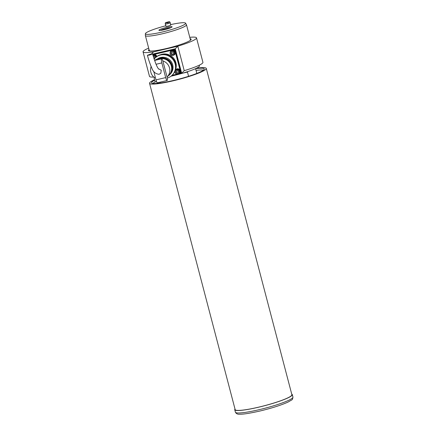 <?xml version="1.0" encoding="UTF-8"?>
<svg xmlns="http://www.w3.org/2000/svg" width="436" height="436" viewBox="0 0 436 436"><rect width="100%" height="100%" fill="white"/><g stroke="black" fill="none" stroke-linecap="round" stroke-linejoin="round"><path stroke-width="0.65" d="M160.235 83.02L160.017 82.175M188.581 76.311L187.469 72.065L188.009 71.515M195.573 68.632L196.832 73.417M182.57 73.21L187.469 72.065M166.247 26.018A2.551 0.316 -14.7 0 0 165.914 26.22A2.551 0.316 -14.7 0 0 165.876 26.296A2.551 0.316 -14.7 0 0 168.171 26.024A2.551 0.316 -14.7 0 0 170.776 25.081A2.551 0.316 -14.7 0 0 170.814 25.005A2.551 0.316 -14.7 0 0 170.356 24.939M165.745 25.8A20.797 2.594 -14.7 0 0 145.679 33.191A20.797 2.594 -14.7 0 0 145.373 33.73A20.797 2.594 -14.7 0 0 163.745 31.659A20.797 2.594 -14.7 0 0 185.322 23.887A20.797 2.594 -14.7 0 0 185.583 23.184A20.797 2.594 -14.7 0 0 170.71 24.612M185.583 23.184L186.45 24.694A21.25 2.649 165.3 0 1 186.483 24.781A21.25 2.649 165.3 0 1 186.183 25.419A21.25 2.649 165.3 0 1 164.481 33.278A21.25 2.649 165.3 0 1 145.373 35.567A21.25 2.649 165.3 0 1 145.362 35.474L145.373 33.73M158.998 30.068A6.823 0.85 -14.7 0 0 158.982 30.362A6.823 0.85 -14.7 0 0 165.451 29.43A6.823 0.85 -14.7 0 0 172.002 27.016A6.823 0.85 -14.7 0 0 172.073 26.928A6.823 0.85 -14.7 0 0 166.378 27.441A6.823 0.85 -14.7 0 0 158.998 30.068M199.279 65.171L199.454 65.847A23.375 2.916 165.3 0 1 199.127 66.55A23.375 2.916 165.3 0 1 171.043 76.186M154.262 77.782A23.375 2.916 165.3 0 1 154.235 77.712L154.159 77.434M170.781 27.702A5.951 0.741 -14.7 0 0 165.533 28.662A5.951 0.741 -14.7 0 0 160.492 30.406M190.145 38.733A22.1 2.752 165.3 0 1 191.077 39.627A22.1 2.752 165.3 0 1 190.848 39.91A22.1 2.752 165.3 0 1 169.62 47.742A22.1 2.752 165.3 0 1 148.66 50.756A22.1 2.752 165.3 0 1 148.714 49.797A22.1 2.752 165.3 0 1 149.036 49.519M151.483 53.955L153.505 51.9L177.812 46.194L184.232 70.67A27.626 3.444 -14.7 0 0 202.533 63.149A27.626 3.444 -14.7 0 0 202.925 62.321L196.505 37.845A27.626 3.444 -14.7 0 0 189.78 37.338M148.665 48.118A27.626 3.444 -14.7 0 0 143.449 51.034A27.626 3.444 -14.7 0 0 143.057 51.868A27.626 3.444 -14.7 0 0 153.766 51.835L177.545 46.26A27.626 3.444 -14.7 0 0 196.113 38.679A27.626 3.444 -14.7 0 0 196.505 37.845M143.057 51.868L149.483 76.338A27.626 3.444 -14.7 0 0 153.728 77.058M149.739 50.423A21.25 2.649 -14.7 0 0 149.428 50.979M152.638 54.102L175.25 48.794L181.67 73.27L171.746 75.597M177.812 46.194L175.25 48.794M184.232 70.67L181.67 73.27M160.415 54.773A11.478 11.145 44.5 0 1 162.067 54.244A11.478 11.145 44.5 0 1 173.381 57.961A11.478 11.145 44.5 0 1 175.512 69.635M154.11 59.111A12.115 11.761 44.5 0 1 154.971 58.135A12.115 11.761 44.5 0 1 160.557 55.007A12.115 11.761 44.5 0 1 173.888 60.866A12.115 11.761 44.5 0 1 172.236 75.128A12.115 11.761 44.5 0 1 167.266 78.093M154.971 58.135L155.325 57.775A12.115 11.761 44.5 0 1 160.911 54.642A12.115 11.761 44.5 0 1 174.247 60.506A12.115 11.761 44.5 0 1 172.591 74.769L172.236 75.128M157.761 58.974A9.99 9.701 44.5 0 1 160.023 58.13A9.99 9.701 44.5 0 1 171.021 62.964A9.99 9.701 44.5 0 1 169.659 74.719A9.99 9.701 44.5 0 1 168.111 75.989M157.134 59.122A9.99 9.701 44.5 0 1 160.661 57.481A9.99 9.701 44.5 0 1 171.659 62.31A9.99 9.701 44.5 0 1 170.296 74.071L169.659 74.719M159.603 58.833A9.565 9.287 44.5 0 1 159.919 58.751A9.565 9.287 44.5 0 1 171.462 70.507M159.298 58.773A9.565 9.287 44.5 0 1 160.132 58.538A9.565 9.287 44.5 0 1 169.969 62.141A9.565 9.287 44.5 0 1 170.792 72.507M159.336 58.898A9.777 9.494 44.5 0 1 159.581 58.838A9.777 9.494 44.5 0 1 170.34 63.569A9.777 9.494 44.5 0 1 169.005 75.079L167.157 76.954A9.777 9.494 44.5 0 1 167.07 77.047M162.835 60.915A9.777 9.494 44.5 0 1 167.157 76.954M161.849 62.915A3.613 0.736 -103.2 0 1 161.543 58.838A3.613 0.736 -103.2 0 1 161.625 58.784A3.613 0.736 -103.2 0 1 163.053 61.689L166.906 76.371A3.613 0.736 -103.2 0 1 167.13 80.502A3.613 0.736 -103.2 0 1 165.696 77.603L161.849 62.915L156.034 64.283M158.301 59.596L155.058 60.359L156.017 59.383L159.26 58.62L158.301 59.596A3.613 0.736 -103.2 0 1 158.382 59.547L161.625 58.784M154.491 77.379A2.338 0.474 76.8 0 0 154.426 77.374A2.338 0.474 76.8 0 0 154.371 77.406A2.338 0.474 76.8 0 0 154.529 79.902A2.338 0.474 76.8 0 0 155.494 81.924A2.338 0.474 76.8 0 0 155.548 81.892M158.491 68.784L161.249 70.24L160.819 73.275L159.026 74.3C155.358 73.853 152.894 71.618 151.652 67.591C150.098 64.206 148.687 60.114 147.417 55.296L150.453 54.162L152.595 53.939L149.559 55.072L147.417 55.296M152.747 54.511L174.95 49.301L181.158 72.959L179.201 73.64M174.95 49.301L174.667 49.59L175.141 51.399M175.479 52.674L180.063 70.163M180.4 71.439L180.875 73.248M154.235 54.38L171.604 50.309M172.869 50.009L174.667 49.59M177.005 74.153L172.046 75.319M154.3 77.548A9.777 9.494 44.5 0 1 151.123 66.572M159.26 58.62L159.44 59.301M153.739 71.362L155.974 79.881A3.613 0.736 76.8 0 0 157.407 82.786L167.13 80.502M150.78 65.596A2.338 0.474 76.8 0 0 151.434 67.122M195.59 68.692A27.234 3.395 165.3 0 1 204.266 69.062A27.234 3.395 165.3 0 1 176.291 79.777A27.234 3.395 165.3 0 1 151.619 82.873A27.234 3.395 165.3 0 1 154.617 80.224M203.427 70.152A26.776 3.335 -14.7 0 0 196.037 70.403M154.497 79.761A29.326 3.657 -14.7 0 0 149.548 83.298L235.157 409.617A29.326 3.657 -14.7 0 0 261.774 406.396A29.326 3.657 -14.7 0 0 291.886 394.733L206.277 68.414A29.326 3.657 -14.7 0 0 196.467 68.212M149.548 83.298A29.326 3.657 -14.7 0 0 176.166 80.077A29.326 3.657 -14.7 0 0 206.277 68.414M155.32 81.843A26.776 3.335 -14.7 0 0 152.883 83.412M156.786 56.522A2.638 2.562 -135.5 0 0 152.818 54.767M156.666 56.609A2.638 2.562 -135.5 0 0 152.829 54.811M179.621 73.275A2.638 2.562 -135.5 0 0 177.136 68.839A2.638 2.562 -135.5 0 0 175.866 69.58M178.106 74.06A2.638 2.562 -135.5 0 0 179.926 70.229A2.638 2.562 -135.5 0 0 175.109 71.112M174.7 54.511A2.638 2.562 -135.5 0 0 172.215 50.075A2.638 2.562 -135.5 0 0 170.945 50.816M173.185 55.296A2.638 2.562 -135.5 0 0 175.005 51.47A2.638 2.562 -135.5 0 0 170.187 52.347M156.404 56.805A2.338 2.273 -135.5 0 0 152.911 55.105M153.957 58.637L154.911 57.726L154.448 56.587L153.276 56.391M153.886 58.402L154.317 58.473M179.354 73.123A2.338 2.273 -135.5 0 0 177.997 69.215A2.338 2.273 -135.5 0 0 176.024 69.847L175.637 70.234A2.338 2.273 44.5 0 1 179.479 71.177A2.338 2.273 44.5 0 1 176.994 74.147A2.338 2.273 44.5 0 1 175.637 70.234C174.525 72.044 174.978 73.346 176.989 74.153L179.354 73.123M176.515 72.861L177.725 73.057L178.471 72.12L178.008 70.975L176.798 70.779L176.051 71.717L176.515 72.861L177.877 72.867M176.831 70.785L176.237 71.531L176.7 72.67M174.433 54.364A2.338 2.273 -135.5 0 0 173.076 50.451A2.338 2.273 -135.5 0 0 171.097 51.083L170.716 51.47A2.338 2.273 44.5 0 1 174.558 52.413A2.338 2.273 44.5 0 1 172.073 55.383A2.338 2.273 44.5 0 1 170.716 51.47C169.604 53.279 170.051 54.582 172.062 55.388L174.433 54.364M171.593 54.097L172.803 54.298L173.544 53.356L173.087 52.211L171.877 52.015L171.13 52.958L171.593 54.097L172.956 54.102M171.909 52.02L171.315 52.767L171.779 53.911M291.728 394.128A29.752 3.706 165.3 0 1 292.3 394.624A29.752 3.706 165.3 0 1 258.543 407.229A29.752 3.706 165.3 0 1 234.742 409.72A29.752 3.706 165.3 0 1 234.999 409.012M167.691 22.568L167.549 22.132L165.713 22.846L167.184 22.699L169.261 21.914L168.034 22.018L168.171 22.432M167.925 22.994L167.626 22.062A2.278 0.283 -14.7 0 0 165.288 22.955A2.278 0.283 -14.7 0 0 167.108 22.776A2.278 0.283 -14.7 0 0 169.686 21.8A2.278 0.283 -14.7 0 0 168.111 21.947L168.034 22.018M165.876 26.296L165.277 24.013A2.551 0.316 -14.7 0 0 165.277 24.013A2.551 0.316 -14.7 0 0 167.32 23.8A2.551 0.316 -14.7 0 0 170.214 22.721A2.551 0.316 -14.7 0 0 170.209 22.71L169.686 21.8M165.696 77.603L155.974 79.881M152.96 55.296A2.338 2.273 44.5 0 1 156.012 57.132M155.745 57.372A2.082 2.022 -135.5 0 0 153.036 55.568M176.983 73.946A2.082 2.022 -135.5 0 0 179.294 72.256A2.082 2.022 -135.5 0 0 177.539 69.896A2.082 2.022 -135.5 0 0 175.228 71.586A2.082 2.022 -135.5 0 0 176.983 73.946M172.062 55.181A2.082 2.022 -135.5 0 0 174.373 53.492A2.082 2.022 -135.5 0 0 172.612 51.132A2.082 2.022 -135.5 0 0 170.302 52.821A2.082 2.022 -135.5 0 0 172.062 55.181M259.186 409.677A29.752 3.706 -14.7 0 0 292.943 397.071C292.322 400.384 292.921 399.087 288.289 401.954C281.46 405.093 271.982 408.123 259.856 411.044C249.839 413.29 243.157 414.342 239.811 414.2C237.696 414.429 236.219 413.753 235.386 412.173A29.752 3.706 -14.7 0 0 259.186 409.677M186.483 24.781L190.527 40.194M145.373 35.567L149.417 50.979M155.265 77.177L154.426 77.374M158.895 69.204L158.895 69.204C157.358 68.032 155.26 62.942 152.595 53.939M155.096 60.315L154.562 60.446M156.568 81.674L155.494 81.924M292.943 397.071L292.3 394.624M235.386 412.173L234.742 409.72M170.814 25.005L170.214 22.721M165.288 22.955L165.277 24.002"/></g></svg>
